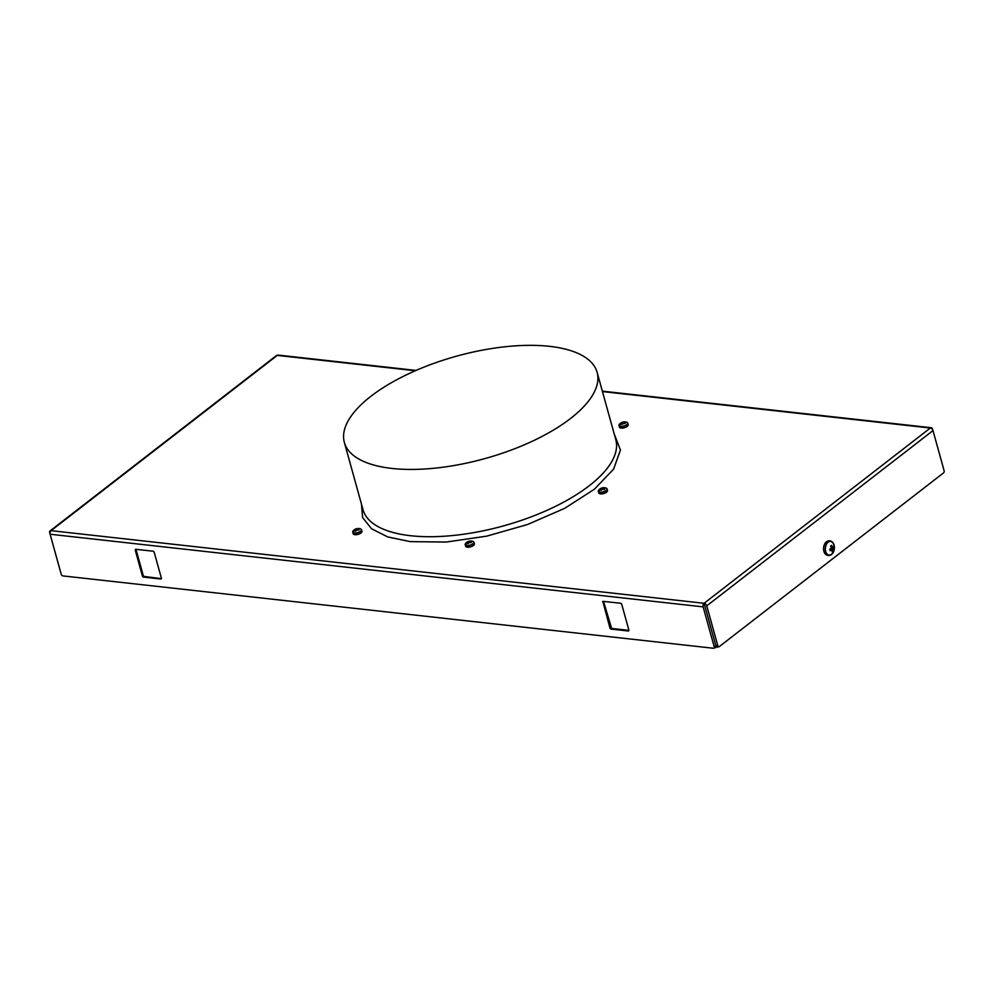 <?xml version="1.0" encoding="UTF-8"?>
<svg xmlns="http://www.w3.org/2000/svg" width="994" height="994" viewBox="0 0 994 994"><rect width="100%" height="100%" fill="white"/><g stroke="black" fill="none" stroke-linecap="round" stroke-linejoin="round"><path stroke-width="1.49" d="M549.545 346.334A131.158 53.142 -15.5 0 0 408.969 373.62A131.158 53.142 -15.5 0 0 344.359 442.429A131.158 53.142 -15.5 0 0 391.934 468.435A131.158 53.142 -15.5 0 0 532.511 441.137A131.158 53.142 -15.5 0 0 597.121 372.328A131.158 53.142 -15.5 0 0 549.545 346.334M361.443 504.033L362.599 517.563L371.57 528.771L387.797 536.959L410.298 541.631L446.269 542.041L486.725 536.139L527.578 524.497L564.716 508.319L594.387 489.222L613.609 469.118L620.455 450.046L614.205 433.931M361.642 532.275A4.398 1.777 164.5 0 1 358.064 534.362A4.398 1.777 164.5 0 1 353.914 534.424M474.101 544.787A4.398 1.777 164.5 0 1 470.522 546.874A4.398 1.777 164.5 0 1 466.372 546.936M607.222 491.483A4.398 1.777 164.5 0 1 603.631 493.571A4.398 1.777 164.5 0 1 599.481 493.62M627.873 425.668A4.398 1.777 164.5 0 1 624.294 427.755A4.398 1.777 164.5 0 1 620.132 427.805M415.33 370.75L277.314 355.392L51.067 530.659A2.659 1.702 96.3 0 0 50.122 534.238L703.131 606.874A2.659 1.702 -83.7 0 1 704.087 603.296A2.659 1.727 52.2 0 1 706.759 605.855L717.867 645.938A1.665 1.069 -83.7 0 0 719.271 646.622L943.517 472.908A1.665 1.069 -83.7 0 0 944.101 470.671L932.993 430.588A2.659 1.727 -127.8 0 0 930.322 428.029A2.659 1.702 -83.7 0 1 931.266 427.731A2.659 1.702 -83.7 0 1 932.409 428.687L931.626 428.6M714.562 647.69L716.252 647.169L704.087 603.296L51.067 530.659A2.659 1.727 -127.8 0 0 50.098 530.895L276.332 355.628A2.659 1.727 -127.8 0 1 277.314 355.392A2.659 1.702 -83.7 0 1 278.258 355.094L416.064 370.427M932.061 428.998L932.919 430.352M944.176 471.491L944.151 470.87M834.289 549.086A7.095 4.56 -83.7 0 1 831.319 554.652C829.12 555.994 827.095 555.758 825.256 553.969A7.095 4.56 -83.7 0 1 823.579 547.967A7.095 4.56 -83.7 0 1 826.623 541.655C828.822 540.314 830.835 540.537 832.686 542.326A7.095 4.56 -83.7 0 1 834.364 548.34A7.095 4.56 -83.7 0 1 834.364 548.415A8.635 8.635 0 0 0 833.208 543.457A6.809 4.374 -83.7 0 0 828.549 541.954A6.809 4.374 -83.7 0 0 825.405 548.154A6.809 4.374 -83.7 0 0 827.406 554.292A6.809 4.374 -83.7 0 0 832.077 553.67A8.635 8.635 0 0 0 834.364 548.427L830.835 548.626M716.252 647.169L717.979 646.734M718.687 646.808L717.668 646.696A1.665 1.069 -83.7 0 1 716.86 645.814L717.258 647.28M715.456 647.79L715.046 646.324A1.665 1.081 -127.8 0 1 714.798 647.492L714.003 648.113A1.665 1.081 -127.8 0 1 713.394 648.262L62.908 575.911A1.665 1.081 -127.8 0 1 61.243 574.308L50.122 534.238M60.907 573.103A1.665 1.069 -83.7 0 1 60.808 572.855L49.7 532.772A2.659 1.727 -127.8 0 1 50.098 530.895M602.699 601.929L603.495 601.32L611.633 628.444L628.953 630.37L621.648 604.041L620.815 603.246L602.824 601.345L610.005 628.258L610.801 627.636M714.003 648.113A1.665 1.081 -127.8 0 0 714.251 646.945L703.131 606.874M611.633 628.444L610.838 629.065L628.519 631.028M610.838 629.065L610.005 628.258M161.438 578.371L154.132 552.043L153.3 551.235L135.606 549.272L135.184 549.931L135.979 549.309L143.273 575.638L144.118 576.445L161.463 578.682M135.184 549.931L142.477 576.259L143.31 577.067L161.003 579.03M832.102 550.751L833.096 550.862L832.102 551.633L831.966 549.632L830.139 550.676L829.729 549.21L831.556 548.179L830.562 546.079L831.556 545.308L832.55 547.396L831.183 547.247M833.096 550.862L832.96 548.862M831.966 549.632L829.804 549.396M831.319 554.652A7.095 4.56 -83.7 0 1 825.219 548.141A7.095 4.56 -83.7 0 1 828.052 542.003A7.095 4.56 -83.7 0 1 832.686 542.326M833.295 548.539L833.519 546.278L832.55 547.396M831.456 547.284L833.929 547.731M357.741 529.293L358.002 530.224L357.753 529.293A6.424 4.175 52.2 0 1 358.983 529.752L356.809 529.852L355.554 531.131L354.696 530.771L355.517 529.703L354.448 529.926L358.051 528.51L359.033 529.926M356.945 529.889L356.709 529.081A6.424 4.125 -83.7 0 1 357.703 528.721L358.051 528.51M354.87 529.777A5.902 3.802 -83.7 0 1 355.243 529.516L355.467 529.131M355.914 530.995L354.696 530.771M358.772 528.858L357.753 529.293L357.554 528.547M356.014 530.759L355.442 529.355A6.424 4.175 52.2 0 1 356.486 529.143L355.989 530.908A6.424 4.125 96.3 0 1 356.274 530.498M469.404 542.401L469.168 541.593A6.424 4.125 -83.7 0 1 470.162 541.233L470.199 541.792A6.424 4.175 52.2 0 1 471.442 542.264L469.267 542.364L468.012 543.643L467.155 543.271L467.975 542.215L466.869 542.339L470.51 541.022L471.491 542.438M467.329 542.289A5.902 3.802 -83.7 0 1 467.702 542.016L467.925 541.643M471.218 541.357L470.212 541.792M602.513 489.085L602.277 488.29A6.424 4.125 -83.7 0 1 603.271 487.93L603.321 488.489A6.424 4.175 52.2 0 1 604.551 488.949L602.389 489.048L601.121 490.328L600.264 489.967L601.084 488.911L600.016 489.123L603.619 487.706L604.601 489.135M600.438 488.973A5.902 3.802 -83.7 0 1 600.811 488.713L601.047 488.327M604.34 488.054L603.321 488.489M603.992 489.557L604.675 488.737M602.289 489.147L604.141 489.495M624.182 423.581L623.971 422.674A6.424 4.175 52.2 0 1 625.201 423.133L621.001 424.426L621.747 423.096L620.641 423.208L623.785 421.928L625.052 421.978L624.07 422.438L625.263 423.32M623.151 423.208L622.94 422.475A6.424 4.125 -83.7 0 1 623.934 422.115L624.269 421.891M621.101 423.158A5.902 3.802 -83.7 0 1 621.474 422.897L621.697 422.512M622.145 424.376L620.927 424.152M624.99 422.239L623.785 421.928M622.244 424.14L621.672 422.736A6.424 4.175 52.2 0 1 622.716 422.537L622.219 424.289M467.988 542.19L467.901 541.867A6.424 4.175 52.2 0 1 468.944 541.655L469.156 542.413M600.5 490.179L600.475 490.092A6.424 4.125 -83.7 0 1 600.898 489.495A6.424 4.125 -83.7 0 1 601.283 489.06L601.01 488.563A6.424 4.175 52.2 0 1 602.053 488.352L602.265 489.11M344.359 442.429L363.021 509.711A131.158 53.142 -15.5 0 0 410.597 535.716A131.158 53.142 -15.5 0 0 551.173 508.419A131.158 53.142 -15.5 0 0 615.783 439.609L597.121 372.328M704.087 603.296L930.322 428.029L602.451 391.561M932.993 430.588L706.759 605.855M717.867 645.938L716.86 645.814M715.046 646.324L714.251 646.945M143.273 575.638L142.477 576.259M144.118 576.445L143.31 577.067M361.94 531.281A4.56 1.851 164.5 0 1 358.672 534.089A4.56 1.851 164.5 0 1 353.466 534.188A4.56 1.851 164.5 0 1 353.143 533.728L353.516 534.25C358.064 534.958 360.872 533.964 361.94 531.281L361.518 529.727A4.56 1.851 164.5 0 1 358.238 532.535A4.56 1.851 164.5 0 1 353.044 532.635A4.56 1.851 164.5 0 1 352.708 532.175A4.56 1.851 164.5 0 1 352.708 531.74M361.294 529.367A4.56 1.851 164.5 0 1 361.518 529.727L361.145 529.206A4.51 1.826 -15.5 0 1 358.797 532.188A4.51 1.826 -15.5 0 1 353.056 532.511A4.51 1.826 164.5 0 1 353.032 531.057L353.143 533.728M360.673 528.945A4.51 1.826 164.5 0 1 361.108 529.181L360.673 528.945A6.635 6.635 0 0 0 353.032 531.057M355.131 530.15A6.635 5.815 128.1 0 0 353.056 532.511M354.933 530.982L354.908 530.883A6.424 4.125 -83.7 0 1 355.33 530.287A6.424 4.125 -83.7 0 1 355.715 529.852L355.976 530.808M354.597 530.013L355.517 529.703M474.399 543.793A4.56 1.851 164.5 0 1 471.131 546.601A4.56 1.851 164.5 0 1 465.925 546.688A4.56 1.851 164.5 0 1 465.602 546.228L465.975 546.762C470.522 547.458 473.33 546.476 474.399 543.793L473.964 542.239A4.56 1.851 164.5 0 1 470.696 545.047A4.56 1.851 164.5 0 1 465.503 545.134A4.56 1.851 164.5 0 1 465.167 544.675A4.56 1.851 164.5 0 1 465.167 544.252M473.753 541.879A4.56 1.851 164.5 0 1 473.964 542.239L473.119 541.457A4.51 1.826 164.5 0 1 473.566 541.693A4.51 1.826 -15.5 0 1 471.255 544.7A4.51 1.826 -15.5 0 1 465.515 545.01A4.51 1.826 164.5 0 1 465.49 543.569L465.602 546.228M470.411 542.712L470.224 541.568M467.578 542.662A6.635 5.815 128.1 0 0 465.515 545.01M468.472 543.271L468.037 542.19L468.435 543.32M467.391 543.494L467.366 543.395A6.424 4.125 -83.7 0 1 467.789 542.799A6.424 4.125 -83.7 0 1 468.174 542.364L466.944 542.401M469.18 542.463L467.354 543.532M607.508 490.489A4.56 1.851 164.5 0 1 604.24 493.297A4.56 1.851 164.5 0 1 599.047 493.384A4.56 1.851 164.5 0 1 598.711 492.925L599.084 493.459C603.644 494.155 606.452 493.161 607.508 490.489L607.086 488.936A4.56 1.851 164.5 0 1 603.805 491.744A4.56 1.851 164.5 0 1 598.612 491.831A4.56 1.851 164.5 0 1 598.289 491.371A4.56 1.851 164.5 0 1 598.289 490.949M606.862 488.563A4.56 1.851 164.5 0 1 607.086 488.936L606.241 488.141A4.51 1.826 164.5 0 1 606.675 488.389A4.51 1.826 -15.5 0 1 604.364 491.384A4.51 1.826 -15.5 0 1 598.624 491.707A4.51 1.826 164.5 0 1 598.599 490.266L598.711 492.925M603.52 489.396L603.333 488.265M600.699 489.359A6.635 5.815 128.1 0 0 598.624 491.707M601.581 489.955L601.084 488.911L601.544 490.017M628.171 424.674A4.56 1.851 164.5 0 1 624.903 427.47A4.56 1.851 164.5 0 1 619.697 427.569A4.56 1.851 164.5 0 1 619.374 427.109L619.747 427.644C624.294 428.339 627.102 427.345 628.171 424.674L627.736 423.121A4.56 1.851 164.5 0 1 624.468 425.929A4.56 1.851 164.5 0 1 619.262 426.016A4.56 1.851 164.5 0 1 618.939 425.556A4.56 1.851 164.5 0 1 618.939 425.134M627.525 422.748A4.56 1.851 164.5 0 1 627.736 423.121L627.363 422.587A4.51 1.826 -15.5 0 1 625.027 425.569A4.51 1.826 -15.5 0 1 619.287 425.892A4.51 1.826 164.5 0 1 619.262 424.45L619.374 427.109M626.891 422.326A4.51 1.826 164.5 0 1 627.338 422.574L626.891 422.326A6.635 6.635 0 0 0 619.262 424.45M621.349 423.531A6.635 5.815 128.1 0 0 619.287 425.892M621.163 424.363L621.138 424.276A6.424 4.125 -83.7 0 1 621.561 423.68A6.424 4.125 -83.7 0 1 621.946 423.245L622.207 424.202M620.678 423.295L621.747 423.096M623.176 423.27L625.288 423.245M931.266 427.731L602.339 391.139M357.765 529.069L357.952 530.2M359.058 529.864L356.896 529.827M473.119 541.457A6.635 6.635 0 0 0 465.49 543.569M471.516 542.364L469.354 542.326M606.241 488.141A6.635 6.635 0 0 0 598.599 490.266M601.146 488.874L600.028 489.11M602.463 489.023L600.463 490.216"/></g></svg>
